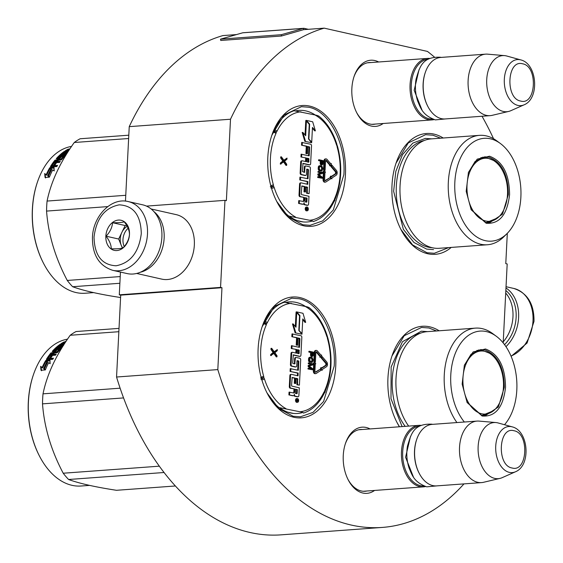 <?xml version="1.0" encoding="UTF-8"?>
<svg xmlns="http://www.w3.org/2000/svg" width="563" height="563" viewBox="0 0 563 563"><rect width="100%" height="100%" fill="white"/><g stroke="black" fill="none" stroke-linecap="round" stroke-linejoin="round"><path stroke-width="0.84" d="M221.97 287.714L217.818 369.595L116.555 377.02L120.7 295.139L221.97 287.714L220.555 287.397L224.968 200.351L226.375 200.667L230.506 119.229A252.21 161.44 -94.2 0 1 324.204 28.15L427.437 51.416A252.21 161.44 -94.2 0 1 434.347 57.004M463.982 483.884A252.21 161.44 -94.2 0 1 382.298 527.425A252.21 161.44 -94.2 0 1 217.818 369.595M507.312 233.314L505.778 263.632L507.186 263.948L503.188 342.895M482.019 116.252A252.21 161.44 -94.2 0 1 493.554 138.751M383.171 123.494A33.175 21.232 -94.2 0 1 356.808 112.903A33.175 21.232 -94.2 0 1 351.861 88.525A33.175 21.232 -94.2 0 1 354.127 76.315A33.175 21.232 -94.2 0 1 378.66 61.986M374.571 490.443A33.175 21.232 -94.2 0 1 348.208 479.845A33.175 21.232 -94.2 0 1 343.261 455.467A33.175 21.232 -94.2 0 1 345.527 443.257A33.175 21.232 -94.2 0 1 370.06 428.929M299.966 297.588A60.572 38.777 85.8 0 0 262.267 326.385A60.572 38.777 85.8 0 0 267.165 393.199A60.572 38.777 85.8 0 0 293.9 417.274A60.572 38.777 85.8 0 0 335.738 366.175A60.572 38.777 85.8 0 0 299.966 297.588M439.154 330.784A60.572 38.777 85.8 0 0 429.787 326.843A60.572 38.777 85.8 0 0 392.087 355.64A60.572 38.777 85.8 0 0 396.985 422.454A60.572 38.777 85.8 0 0 399.406 426.782M443.215 138.012A60.572 38.777 85.8 0 0 433.841 134.071A60.572 38.777 85.8 0 0 396.141 162.869A60.572 38.777 85.8 0 0 401.039 229.683A60.572 38.777 85.8 0 0 427.781 253.758A60.572 38.777 85.8 0 0 451.23 247.41M309.664 106.09A60.572 38.777 85.8 0 0 271.964 134.888A60.572 38.777 85.8 0 0 276.862 201.702A60.572 38.777 85.8 0 0 303.605 225.777A60.572 38.777 85.8 0 0 345.436 174.678A60.572 38.777 85.8 0 0 309.664 106.09M382.298 527.425L281.036 534.85A252.21 161.44 -94.2 0 1 116.555 377.02M324.204 28.15L303.95 29.635A1.323 0.844 -94.2 0 0 303.788 29.621A1.323 0.844 -94.2 0 0 303.675 29.642L281.493 36.011L281.289 34.709L303.471 28.347A2.646 1.689 -94.2 0 1 303.689 28.305A2.646 1.689 -94.2 0 1 304.02 28.326L308.376 29.311M236.502 34.582L222.941 35.575A252.21 161.44 -94.2 0 0 129.237 126.647L125.465 201.125M230.506 119.229L129.237 126.647M224.968 200.351L146.493 206.107M220.555 287.397L119.293 294.822L120.447 272.07M119.293 294.822L120.7 295.139M375.5 124.057A30.972 19.825 -94.2 0 1 373.684 124.324A30.972 19.825 -94.2 0 1 356.506 112.297M353.909 76.955A30.972 19.825 -94.2 0 1 369.159 62.549A30.972 19.825 -94.2 0 1 370.989 62.549M366.9 491.006A30.972 19.825 -94.2 0 1 365.084 491.267A30.972 19.825 -94.2 0 1 347.906 479.247M345.316 443.897A30.972 19.825 -94.2 0 1 360.559 429.492A30.972 19.825 -94.2 0 1 362.396 429.492M302.739 412.482A55.948 35.814 85.8 0 1 297.482 413.488A55.948 35.814 85.8 0 1 290.585 412.968A55.948 35.814 -94.2 0 1 279.375 407.556M286.124 302.352A55.948 35.814 -94.2 0 1 289.298 301.895A55.948 35.814 -94.2 0 1 296.187 302.415A55.948 35.814 85.8 0 1 305.561 306.518M312.437 220.985A55.948 35.814 85.8 0 1 307.18 221.991A55.948 35.814 85.8 0 1 300.29 221.463A55.948 35.814 -94.2 0 1 289.079 216.058M295.828 110.848A55.948 35.814 -94.2 0 1 299.002 110.39A55.948 35.814 -94.2 0 1 305.892 110.918A55.948 35.814 85.8 0 1 315.259 115.014M391.982 355.957L404.227 335.703L421.56 327.441L428.886 327.99L436.571 330.974M399.477 426.775L396.831 422.159M262.161 326.702L274.406 306.448L291.74 298.186L299.066 298.735C319.467 302.521 336.301 334.802 334.19 366.077L323.591 401.489L313.007 412.376L300.438 416.803L293.112 416.247L278.734 408.471L267.01 392.904M271.859 135.204L284.104 114.951L301.444 106.681L308.763 107.237C329.165 111.024 345.999 143.305 343.887 174.579L333.296 209.992L322.712 220.879L310.136 225.306L302.817 224.75L288.439 216.973L276.714 201.406M448.648 247.6L434.312 253.287L426.993 252.731L412.616 244.954L400.891 229.387M396.035 163.186L408.281 142.932L425.621 134.67L432.94 135.219L440.632 138.202M505.841 290.55A33.484 25.251 102.7 0 1 516.123 317.441A33.484 25.251 102.7 0 1 504.539 344.64M505.968 287.989A35.244 26.581 102.7 0 1 518.607 317.595A35.244 26.581 102.7 0 1 505.961 346.66M112.734 270.331L127.125 273.576A35.244 26.581 -77.3 0 0 133.114 274.012A35.244 26.581 -77.3 0 0 161.884 237.213A35.244 26.581 -77.3 0 0 142.622 204.812L128.23 201.568C111.094 197.156 92.965 216.382 92.452 237.459C92.318 254.884 99.074 265.842 112.734 270.331A35.244 26.581 -77.3 0 0 147.485 233.969A35.244 26.581 -77.3 0 0 128.23 201.568M141.292 233.582C140.827 215.179 133.466 205.601 119.208 204.848C104.76 207.705 96.372 218.437 94.028 237.044C94.493 255.447 101.854 265.025 116.119 265.778C130.56 262.921 138.948 252.189 141.292 233.582M129.476 234.447A15.419 11.626 -77.3 0 0 118.434 220.077A15.419 11.626 -77.3 0 0 105.844 236.179A15.419 11.626 -77.3 0 0 116.886 250.542A15.419 11.626 -77.3 0 0 129.476 234.447M129.455 234.475C129.476 230.661 127.745 226.453 124.268 221.85C122.122 222.526 118.223 222.814 112.579 222.709C112.157 227.593 109.982 232.09 106.069 236.193C109.546 240.795 111.27 245.004 111.256 248.818C116.9 248.93 120.799 248.642 122.945 247.966C126.865 243.863 129.033 239.366 129.455 234.475M106.069 236.193L118.666 239.029L122.396 248.114M112.579 222.709L125.176 225.545L118.666 239.029M126.668 225.439L125.176 225.545M127.175 226.347A13.216 9.965 -77.3 0 0 121.918 232.287A13.216 9.965 -77.3 0 0 120.236 238.916A13.216 9.965 -77.3 0 0 121.263 245.348A13.216 9.965 -77.3 0 0 122.79 248.009M124.24 246.51A13.216 9.965 -77.3 0 1 122.973 239.535A13.216 9.965 102.7 0 1 128.097 228.282M503.238 341.847A33.041 24.92 -77.3 0 0 512.963 316.835A33.041 24.92 -77.3 0 0 505.708 293.063M140.328 272.239A33.041 24.92 -77.3 0 0 164.143 238.226A33.041 24.92 -77.3 0 0 153.981 211.674M136.633 273.456L161.764 279.121A33.041 24.92 -77.3 0 0 167.373 279.529A33.041 24.92 -77.3 0 0 194.341 245.032A33.041 24.92 -77.3 0 0 176.289 214.658L151.166 208.993M425.544 486.531A30.838 19.74 -94.2 0 1 423.475 486.854A30.838 19.74 -94.2 0 1 419.674 486.566A30.838 19.74 85.8 0 1 401.412 454.587A30.838 19.74 85.8 0 1 418.963 425.346A30.838 19.74 85.8 0 1 421.061 425.368M423.876 485.939A29.959 19.177 -94.2 0 1 420.399 485.644A29.959 19.177 85.8 0 1 402.651 454.749A29.959 19.177 85.8 0 1 419.498 426.191M477.023 421.089L432.131 424.382A30.838 19.74 85.8 0 0 416.74 439.33L416.564 439.83A29.959 19.177 85.8 0 0 418.985 472.878L419.231 473.349A30.838 19.74 85.8 0 0 432.841 485.602A30.838 19.74 -94.2 0 0 436.642 485.89L481.534 482.604A30.838 19.74 -94.2 0 1 477.734 482.308A30.838 19.74 85.8 0 1 459.471 450.337A30.838 19.74 85.8 0 1 477.023 421.089A30.838 19.74 85.8 0 1 479.05 421.103L495.947 422.56A28.136 18.009 85.8 0 0 478.093 447.796A28.136 18.009 85.8 0 0 494.75 478.402A28.136 18.009 -94.2 0 0 500.043 478.381L483.54 482.294A30.838 19.74 -94.2 0 1 481.534 482.604M416.74 439.33A30.838 19.74 85.8 0 0 419.231 473.349M495.947 422.56A28.136 18.009 85.8 0 1 497.565 422.813A28.136 18.009 -94.2 0 1 498.164 422.968L512.182 426.853A23.104 14.793 85.8 0 0 511.69 426.726A23.104 14.793 85.8 0 0 495.729 446.22A23.104 14.793 85.8 0 0 509.374 472.385A23.104 14.793 85.8 0 0 515.476 471.773L502.175 477.663A28.136 18.009 -94.2 0 1 500.043 478.381M434.143 119.588A30.838 19.74 -94.2 0 1 432.074 119.912A30.838 19.74 -94.2 0 1 428.274 119.623A30.838 19.74 85.8 0 1 410.005 87.645A30.838 19.74 85.8 0 1 427.563 58.404A30.838 19.74 85.8 0 1 429.66 58.418M432.475 118.997A29.959 19.177 -94.2 0 1 428.992 118.702A29.959 19.177 85.8 0 1 411.25 87.8A29.959 19.177 85.8 0 1 428.098 59.249M485.623 54.147L440.73 57.44A30.838 19.74 85.8 0 0 425.332 72.388L425.164 72.887A29.959 19.177 85.8 0 0 427.584 105.928L427.831 106.4A30.838 19.74 85.8 0 0 441.441 118.659A30.838 19.74 -94.2 0 0 445.242 118.948L490.134 115.654A30.838 19.74 -94.2 0 1 486.333 115.366A30.838 19.74 85.8 0 1 468.064 83.387A30.838 19.74 85.8 0 1 485.623 54.147A30.838 19.74 85.8 0 1 487.649 54.161L504.547 55.617A28.136 18.009 85.8 0 0 486.685 80.847A28.136 18.009 85.8 0 0 503.35 111.46A28.136 18.009 -94.2 0 0 508.642 111.439L492.132 115.345A30.838 19.74 -94.2 0 1 490.134 115.654M425.332 72.388A30.838 19.74 85.8 0 0 427.831 106.4M504.547 55.617A28.136 18.009 85.8 0 1 506.165 55.871A28.136 18.009 -94.2 0 1 506.763 56.018L520.782 59.903A23.104 14.793 85.8 0 0 520.289 59.784A23.104 14.793 85.8 0 0 504.328 79.277A23.104 14.793 85.8 0 0 517.974 105.436A23.104 14.793 85.8 0 0 524.069 104.831L510.768 110.721A28.136 18.009 -94.2 0 1 508.642 111.439M323.95 393.572L325.132 392.08L324.612 391.447A3.082 1.97 85.8 0 0 323.866 392.334A2.203 1.147 -153.8 0 1 324.154 393.431C319.059 403.629 312.233 410.16 303.661 413.031L303.436 413.066C303.577 412.672 302.394 412.243 299.889 411.764L279.016 407.563A56.61 36.236 -94.2 0 1 266.616 392.115M287.799 412.165L293.393 413.425M263.4 322.951L266.552 323.612A3.082 1.97 85.8 0 0 267.298 322.726A2.203 1.147 26.2 0 0 264.469 321.438A56.61 36.236 -94.2 0 1 284.357 302.24L305.23 306.441C307.736 306.912 308.911 307.349 308.77 307.743M326.751 335.9L327.356 337.314A3.082 1.97 85.8 0 0 327.518 338.813A2.203 0.507 164.4 0 0 327.955 338.349L327.124 335.569C323.127 323.268 317.096 313.929 309.031 307.546L309.059 307.56M296.828 398.597A1.893 1.21 85.8 0 0 296.595 398.576A1.893 1.21 85.8 0 0 295.519 400.37A1.893 1.21 85.8 0 0 296.638 402.341A1.893 1.21 85.8 0 0 296.87 402.355A1.893 1.21 85.8 0 0 297.102 402.306M293.935 395.43A1.759 1.126 85.8 0 0 294.766 396.239L297.25 396.795A1.386 0.887 85.8 0 0 297.419 396.809A1.386 0.887 85.8 0 0 297.588 396.774M290.832 374.416A1.386 0.887 85.8 0 0 290.663 374.409A1.386 0.887 85.8 0 0 289.875 375.591L289.312 386.598A1.386 0.887 85.8 0 0 290.135 388.174L294.66 388.991L294.519 391.778A1.386 0.887 -94.2 0 1 293.731 392.96A1.386 0.887 -94.2 0 1 293.562 392.946L289.037 392.13L288.896 394.916L292.507 395.726A1.759 1.126 85.8 0 0 292.725 395.747A1.759 1.126 85.8 0 0 292.936 395.698M293.358 392.904A1.386 0.887 85.8 0 0 293.844 391.827L294.519 391.778M293.985 389.04L293.844 391.827M296.089 378.512L297.208 379.202L296.926 384.775L299.41 385.134L300.691 359.87A1.386 0.887 85.8 0 0 299.868 358.293L296.258 357.484A1.386 0.887 85.8 0 0 296.089 357.47A1.386 0.887 85.8 0 0 295.301 358.652L294.801 363.923L292.943 363.515L292.683 363.015L293.323 354.845L299.966 356.337A1.386 0.887 85.8 0 0 300.142 356.351A1.386 0.887 85.8 0 0 300.931 355.169L301.831 337.321A1.386 0.887 85.8 0 0 301.015 335.745L291.986 333.915L291.845 336.702L296.581 337.772L296.215 345.077L297.778 345.232L298.151 337.92L299.931 338.764L299.495 347.336L291.388 345.71L291.247 348.497L296.659 349.517L296.476 353.17L292.626 352.304A1.386 0.887 85.8 0 0 292.45 352.29A1.386 0.887 85.8 0 0 291.662 353.473L291.106 364.486A1.386 0.887 85.8 0 0 291.93 366.056L295.779 366.928A1.386 0.887 85.8 0 0 295.948 366.935A1.386 0.887 85.8 0 0 296.736 365.753L296.983 360.946L297.285 360.573L298.791 361.355L298.334 370.278L290.226 368.645L290.086 371.432L297.517 373.107L297.391 375.697M297.039 360.721L298.116 361.404L297.672 370.123M291.951 352.354A1.386 0.887 85.8 0 0 291.775 352.339A1.386 0.887 85.8 0 0 290.994 353.522L290.431 364.535A1.386 0.887 85.8 0 0 291.254 366.105L295.103 366.977A1.386 0.887 85.8 0 0 295.272 366.985A1.386 0.887 85.8 0 0 295.441 366.949M295.983 349.567L295.814 353.022M298.137 338.117L299.256 338.813L298.833 347.188M293.133 355L299.298 356.386A1.386 0.887 85.8 0 0 299.467 356.4A1.386 0.887 85.8 0 0 299.636 356.358M294.322 363.825L295.054 363.55M295.582 357.533A1.386 0.887 85.8 0 0 295.413 357.519A1.386 0.887 85.8 0 0 294.625 358.701L294.379 363.599M291.986 377.583L294.54 378.16L294.28 383.297L295.167 383.494L295.842 383.445L296.103 378.308L297.623 378.653L297.602 384.726L299.41 385.134M302.725 319.714L305.012 322.388L305.688 322.339L302.993 313.302L296.757 311.895L296.082 311.944L296.602 312.556M296.722 312.549L295.976 327.216L293.154 323.915L292.478 323.964L295.132 332.867L301.993 334.204L298.812 330.488L299.551 315.857L296.722 312.549L296.047 312.599L295.343 326.477M320.826 369.863L322.233 370.278L322.036 369.631L326.477 366.717A2.822 1.802 85.8 0 0 326.709 361.91L322.296 356.724L321.783 357.829L326.195 363.008A1.407 0.901 -94.2 0 1 326.076 365.415L321.635 368.329L321.438 367.674L321.023 369.511L322.233 370.278M321.438 367.674L320.762 367.723L320.467 369.032M321.487 357.055L321.107 357.878L325.52 363.058A1.407 0.901 85.8 0 1 325.4 365.464L321.536 367.998M316.075 351.966A0.971 0.619 85.8 0 1 316.153 352.044L320.129 356.724L319.875 357.273L321.811 356.998L321.579 355.021L321.318 355.577L317.342 350.897A2.379 1.52 85.8 0 0 316.3 350.383A2.379 1.52 85.8 0 0 314.949 352.41L314.485 361.587L315.386 361.791L315.85 352.614A0.971 0.619 -94.2 0 1 316.828 351.995L320.804 356.675L320.544 357.224M316.3 350.383L315.625 350.432A2.379 1.52 85.8 0 0 314.274 352.459L313.809 361.636L315.386 361.791M320.903 355.07L321.579 355.021M314.914 362.227L314.238 362.276L313.232 363.459L313.711 363.564L313.338 370.961A2.379 1.52 85.8 0 0 315.034 373.677L315.709 373.628A2.379 1.52 85.8 0 0 316.209 373.459L320.966 370.327L320.565 369.025L315.808 372.15A0.971 0.619 -94.2 0 1 314.914 371.116L315.287 363.719L315.766 363.825L314.914 362.227L313.908 363.409L314.386 363.515L314.013 370.911A2.379 1.52 85.8 0 0 315.709 373.628M320.565 369.025L315.273 372.108M309.559 351.284L308.883 351.333L308.848 352.086L310.586 352.48L310.523 355.373L311.635 356.639L313.19 355.774L313.457 352.164L309.559 351.284L309.523 352.037L311.262 352.431L311.198 355.323L312.31 356.59M310.6 357.216L308.805 357.899L308.496 360.616L309.671 362.269L312.352 362.29L313.07 359.799L312.254 357.716L310.178 357.245L309.171 358.92L309.622 361.678L311.592 362.502M308.116 366.478L308.791 366.429L311.768 368.871L308.707 368.181L308.031 368.23L307.989 368.976L312.564 369.807L312.62 368.681L309.235 366.02L312.81 364.93L312.866 363.804L308.292 362.973L308.257 363.726L311.325 364.416L308.165 365.478L308.116 366.478L310.755 368.638M271.69 348.314L271.014 348.363L270.958 349.454L273.111 352.508L270.697 354.535L270.648 355.619L274.357 353.135L276.968 356.843L277.017 355.753L274.871 352.698L277.277 350.679L277.334 349.588L274.413 352.051L271.69 348.314L271.633 349.405L273.787 352.459L271.373 354.486L271.324 355.57M277.334 349.588L274.181 351.727M273.907 353.501L276.292 356.893L276.968 356.843M327.518 338.813A54.407 34.829 -94.2 0 1 324.921 390.053A3.082 1.97 85.8 0 0 324.612 391.447L323.831 393.565M261.035 379.413L263.808 377.745A3.082 1.97 85.8 0 0 263.646 376.246A54.407 34.829 -94.2 0 1 266.243 325.006A3.082 1.97 85.8 0 0 266.552 323.612L263.956 321.747M305.23 306.441A54.407 34.829 -94.2 0 1 326.716 336.111A3.082 1.97 85.8 0 0 327.356 337.314L327.18 337.321M297.503 398.548A1.893 1.21 85.8 0 0 297.271 398.527A1.893 1.21 85.8 0 0 296.194 400.321A1.893 1.21 85.8 0 0 297.313 402.292A1.893 1.21 85.8 0 0 297.546 402.306A1.893 1.21 85.8 0 0 298.622 400.511A1.893 1.21 85.8 0 0 297.503 398.548M288.896 394.916L293.182 395.676A1.759 1.126 85.8 0 0 293.4 395.698A1.759 1.126 85.8 0 0 294.4 394.191A1.759 1.126 85.8 0 0 295.441 396.19L297.926 396.746A1.386 0.887 85.8 0 0 298.094 396.76A1.386 0.887 85.8 0 0 298.883 395.578L299.277 387.787L291.796 386.098L291.535 385.599L292.183 377.435L295.216 378.111L294.956 383.248L295.842 383.445M289.713 392.08L289.572 394.867M297.517 373.107L298.193 373.058L298.052 375.845L291.507 374.367A1.386 0.887 85.8 0 0 291.338 374.36A1.386 0.887 85.8 0 0 290.55 375.542L289.987 386.549A1.386 0.887 85.8 0 0 290.811 388.125L294.66 388.991M290.086 371.432L298.193 373.058M290.902 368.596L290.761 371.383M291.247 348.497L296.659 349.517M292.063 345.661L291.923 348.448M296.215 345.077L297.778 345.232M296.581 337.772L297.257 337.716L296.891 345.028M291.845 336.702L297.257 337.716M292.661 333.866L292.521 336.653M296.926 384.775L297.602 384.726M294.28 383.297L294.956 383.248M294.54 378.16L295.216 378.111M301.465 333.592L302.021 333.556L302.767 318.918L305.688 322.339M298.819 330.277L302.021 333.556M299.375 315.653L299.931 315.611L299.192 330.249M296.757 311.895L299.931 315.611M295.132 332.867L301.993 334.204M293.154 323.915L295.807 332.817M321.107 357.878L321.783 357.829M321.783 356.759L322.296 356.724M320.129 356.724L320.804 356.675M313.809 361.636L314.485 361.587M313.711 363.564L314.386 363.515M313.232 363.459L313.908 363.409M315.28 363.86L315.766 363.825M311.304 356.562L311.979 356.513M311.058 356.379L311.733 356.33M310.748 355.929L311.423 355.879M310.523 355.373L311.198 355.323M310.473 354.732L311.149 354.683M310.586 352.48L311.262 352.431M308.848 352.086L309.523 352.037M309.671 362.269L310.347 362.22M309.263 362.051L309.939 362.002M308.946 361.728L309.622 361.678M308.637 361.15L309.312 361.101M308.496 360.616L309.171 360.566M308.447 359.968L309.122 359.919M308.496 358.969L309.171 358.92M308.615 358.364L309.284 358.314M308.805 357.899L309.481 357.85M309.157 357.47L309.833 357.421M309.502 357.294L310.178 357.245M308.165 365.478L308.841 365.422L308.791 366.429M311.325 364.416L308.841 365.422M308.257 363.726L312.001 364.367M308.967 362.924L308.932 363.677M307.989 368.976L312.564 369.807M308.707 368.181L308.665 368.927M273.111 352.508L273.787 352.459M270.697 354.535L271.373 354.486M270.958 349.454L271.633 349.405M285.941 408.618A54.407 34.829 -94.2 0 1 264.448 378.948A3.082 1.97 85.8 0 0 263.808 377.745L260.613 377.984M298.221 401.243L296.497 401.06L296.525 400.49L297.285 400.455L296.581 399.42L298.291 399.807L298.221 401.243L297.546 401.292L297.567 400.828M295.343 393.347L295.554 389.195L297.355 389.596L297.165 393.319L296.919 393.699L295.343 393.347M297.363 353.374L297.553 349.714L299.073 350.059L299.192 353.346L298.946 353.719L297.363 353.374M311.761 352.544L313 352.818L312.88 355.197L312.345 355.837L311.705 355.309L311.761 352.544M312.521 360.686L311.965 361.699L310.058 361.27L309.777 358.547L310.565 357.969L312.127 358.448L312.521 360.686L311.733 361.214L312.409 361.165M296.652 401.095L297.355 400.898M296.518 400.68L297.144 400.631L296.518 400.68M296.574 399.617L298.291 399.807M297.616 399.857L297.904 400.8L297.989 400.047L297.313 399.983M295.54 389.392L297.355 389.596M296.68 389.645L296.49 393.368L297.165 393.319M297.538 349.919L299.073 350.059M298.46 353.62L298.397 350.109M311.747 352.741L313 352.818M312.324 352.867L312.205 355.246L312.88 355.197M312.205 355.246L312.106 355.605L312.782 355.556M312.176 355.802L312.599 355.767M311.733 361.214L311.55 361.552L312.226 361.502M311.543 361.728L311.965 361.699M310.15 358.075L311.803 358.244M311.128 358.293L312.127 358.448M311.459 358.497L312.366 358.751M311.691 358.8L312.514 359.166M311.839 359.215L311.895 359.736L312.571 359.687M311.895 359.736L311.846 360.735M296.912 400.652L297.897 400.8L297.229 400.849M296.905 400.779L297.581 400.729M485.496 348.99C498.6 353.951 505.278 366.752 505.532 387.4C503.216 407.464 495.405 417.007 482.104 416.015L467.128 402.538L462.146 384.093L464.384 365.12L473.152 351.91L485.496 348.99M464.292 365.401L471.097 354.183L480.711 349.602L484.778 349.912C497.537 354.746 504.04 367.217 504.293 387.323L498.403 406.993L485.538 415.501L481.471 415.198L466.987 402.264M464.341 422.018A51.543 32.992 85.8 0 1 452.722 361.516A51.543 32.992 85.8 0 1 486.383 331.586A51.543 32.992 -94.2 0 1 496.327 336.28L492.738 333.634A54.85 35.11 -94.2 0 0 482.16 328.637A54.85 35.11 85.8 0 0 475.404 328.123L427.134 331.663A54.85 35.11 85.8 0 0 397.358 367.28A54.85 35.11 85.8 0 0 408.661 426.1M475.404 328.123A54.85 35.11 85.8 0 0 445.629 363.74A54.85 35.11 85.8 0 0 456.931 422.56M483.504 415.501L486.467 414.474M481.773 350.482L478.698 349.904M496.327 336.28A51.543 32.992 -94.2 0 1 504.511 424.727M402.116 426.578L390.996 398.745L391.13 366.992L402.468 341.713L421.307 331.192L427.746 331.621M123.564 397.921L42.506 403.861A83.704 53.576 -94.2 0 1 42.661 398.829A83.704 53.576 85.8 0 1 43.013 393.84C46.933 374.698 55.99 355.169 70.199 335.266A83.704 53.576 85.8 0 1 76.082 331.53L119.018 328.377M33.463 374.599L33.294 375.099A72.908 46.673 85.8 0 0 28.312 401.947A72.908 46.673 -94.2 0 0 39.192 455.523L39.431 455.995A73.788 47.236 -94.2 0 1 28.424 401.771A73.788 47.236 85.8 0 1 33.463 374.599A73.788 47.236 85.8 0 1 67.518 339.158M175.374 485.982L116.485 490.296C95.372 487.072 79.404 483.476 68.587 479.5A83.704 53.576 -94.2 0 1 63.211 473.223C51.163 450.477 44.266 427.359 42.506 403.861M164.051 472.505L68.587 479.5M159.322 466.178L63.211 473.223M118.849 331.706L70.199 335.266M120.116 388.189L43.013 393.84M89.566 485.39L81.093 486.017A73.788 47.236 -94.2 0 1 39.431 455.995M46.532 361.108L50.001 360.855M47.264 361.622A73.788 47.236 85.8 0 0 43.942 368.455L45.455 369.631A73.788 47.236 85.8 0 1 48.685 362.656L50.149 363.712L49.98 360.207L45.687 360.524L47.7 362.22A72.908 46.673 85.8 0 0 44.47 368.864M62.915 346.21L58.348 346.541L57.447 347.322L57.729 348.04M57.447 347.322L62.451 346.949M56.933 348.884L57.905 348.814M55.068 350.679A72.908 46.673 85.8 0 0 54.442 351.354L54.097 350.622A73.788 47.236 85.8 0 1 56.56 348.124L61.965 347.73M56.898 348.912L57.785 348.525L58.109 349.278L57.229 349.665L56.898 348.912A73.788 47.236 85.8 0 0 55.35 350.531L55.695 351.263A72.908 46.673 85.8 0 1 57.229 349.665L60.572 349.095M57.785 348.525L61.036 348.631M60.888 348.293L61.05 348.61A73.788 47.236 85.8 0 0 57.609 352.41L54.372 353.029A73.788 47.236 85.8 0 0 53.337 354.359L53.724 355.042L55.688 354.901M54.301 354.289A72.908 46.673 85.8 0 0 53.724 355.042M53.337 354.359L56.244 354.148L55.484 355.183L50.079 355.577A73.788 47.236 85.8 0 0 48.193 358.378L49.326 358.469L49.741 359.103A72.908 46.673 85.8 0 1 51.423 356.583L51.768 356.555M48.939 358.497A72.908 46.673 85.8 0 0 48.608 359.011L49.741 359.103M48.298 358.54L48.608 359.011M49.326 358.469A73.788 47.236 85.8 0 1 51.022 355.915L51.423 356.583M51.022 355.915L52.275 355.823A73.788 47.236 85.8 0 0 50.571 358.378L53.478 358.159L52.774 359.307L46.645 359.757L46.412 359.314L46.708 359.75M46.645 359.757L46.412 359.314A73.788 47.236 85.8 0 1 50.959 352.895L51.324 353.599A72.908 46.673 85.8 0 0 46.961 359.736M59.481 350.109L59.143 349.37A73.788 47.236 85.8 0 0 56.821 351.938L57.187 352.649A72.908 46.673 85.8 0 1 59.481 350.109L59.411 349.982M59.143 349.37L57.489 349.489A73.788 47.236 85.8 0 0 55.962 351.143L55.097 351.572L52.211 351.418A73.788 47.236 85.8 0 1 60.248 344.232L60.452 344.88M60.248 344.232L61.494 344.141A73.788 47.236 85.8 0 0 59.46 345.64L59.509 345.738A72.908 46.673 85.8 0 0 58.475 346.534M57.461 347.357A72.908 46.673 85.8 0 0 56.567 348.124M56.525 348.159A72.908 46.673 85.8 0 0 52.929 351.734M60.6 345.773A72.908 46.673 85.8 0 0 59.741 346.428L59.798 346.534M62.493 345.042L62.282 344.373A73.788 47.236 85.8 0 0 60.558 345.661L59.509 345.738L59.741 346.428M60.558 345.661L60.811 346.365M61.846 345.682A72.908 46.673 85.8 0 0 60.973 346.351M62.282 344.373L63.528 344.282A73.788 47.236 85.8 0 0 61.803 345.569L63.26 345.464A72.908 46.673 85.8 0 0 63.26 345.471L63.302 345.591M61.803 345.569L62.057 346.273M64.675 343.444L61.029 343.712A73.788 47.236 85.8 0 1 63.83 342.058L63.964 342.586M62.303 344.45L63.408 344.373M52.12 354.071L51.353 355.063L52.472 355.133L52.092 354.451L51.043 354.528L51.353 355.063M52.092 354.451A73.788 47.236 85.8 0 1 53.126 353.121L51.747 353.374L51.043 354.528M53.126 353.121L53.492 353.824A72.908 46.673 85.8 0 0 52.472 355.133M65.477 342.22L64.33 342.381A73.788 47.236 85.8 0 0 63.077 343.12L63.204 343.55M63.077 343.12L64.323 343.022L64.449 343.458M65.343 342.424A73.788 47.236 85.8 0 0 64.323 343.022M52.753 352.487L56.314 351.868M51.324 353.599L57.187 352.649M51.437 358.314A72.908 46.673 85.8 0 0 50.994 359.011L53.042 358.863M54.442 351.354L55.695 351.263M63.83 342.058L64.787 341.797L64.9 342.262M64.787 341.797L65.801 341.727M54.168 350.756L55.35 350.531M50.959 352.895L56.821 351.938M63.26 345.464L63.612 345.337M42.148 367.47A73.788 47.236 85.8 0 1 45.54 360.777L46.954 361.77A73.788 47.236 85.8 0 0 43.647 368.624L45.329 369.94L41.008 370.257L40.62 366.316L42.619 368.005A72.908 46.673 85.8 0 1 45.976 361.39L47.398 362.368M45.54 360.777L45.976 361.39M43.647 368.624L45.188 369.947M41.5 370.757L41.085 366.865L42.619 368.005M66.335 340.981L65.625 341.277L66.124 341.234M484.792 351.326A31.605 20.226 -94.2 0 1 489.275 353.135A31.605 20.226 -94.2 0 1 503.385 381.067A31.605 20.226 -94.2 0 1 493.498 410.765A31.605 20.226 -94.2 0 1 481.625 413.77A31.605 20.226 85.8 0 1 462.962 377.984A31.605 20.226 85.8 0 1 484.792 351.326M493.498 410.765L482.632 415.17A32.492 20.796 -94.2 0 1 481.499 415.205M489.275 353.135L483.378 350.777L477.881 350.362A32.492 20.796 85.8 0 0 476.755 350.489M333.648 202.075L334.837 200.583L334.316 199.949A3.082 1.97 85.8 0 0 333.57 200.836A2.203 1.147 -153.8 0 1 333.852 201.934C328.764 212.131 321.93 218.662 313.366 221.533L313.134 221.569C313.281 221.175 312.099 220.738 309.594 220.267L288.72 216.065A56.61 36.236 -94.2 0 1 276.32 200.618M297.503 220.668L303.098 221.928M273.097 131.453L276.257 132.115A3.082 1.97 85.8 0 0 277.003 131.228A2.203 1.147 26.2 0 0 274.167 129.94A56.61 36.236 -94.2 0 1 294.055 110.742L314.928 114.943C317.433 115.415 318.616 115.851 318.475 116.245M336.85 144.431L336.829 144.072C332.832 131.77 326.8 122.424 318.735 116.048L318.757 116.062M306.532 207.1A1.893 1.21 85.8 0 0 306.293 207.078A1.893 1.21 85.8 0 0 305.216 208.873A1.893 1.21 85.8 0 0 306.342 210.836A1.893 1.21 85.8 0 0 306.575 210.858A1.893 1.21 85.8 0 0 306.8 210.808M303.633 203.933A1.759 1.126 85.8 0 0 304.463 204.735L306.948 205.298A1.386 0.887 85.8 0 0 307.116 205.312A1.386 0.887 85.8 0 0 307.285 205.27M300.529 182.919A1.386 0.887 85.8 0 0 300.361 182.905A1.386 0.887 85.8 0 0 299.572 184.094L299.016 195.101A1.386 0.887 85.8 0 0 299.833 196.677L304.365 197.493L304.224 200.28A1.386 0.887 -94.2 0 1 303.436 201.463A1.386 0.887 -94.2 0 1 303.26 201.448L298.735 200.632L298.594 203.412L302.204 204.228A1.759 1.126 85.8 0 0 302.422 204.249A1.759 1.126 85.8 0 0 302.634 204.2M303.063 201.399A1.386 0.887 85.8 0 0 303.548 200.329L304.224 200.28M303.689 197.543L303.548 200.329M305.793 187.015L306.912 187.704L306.631 193.278L309.108 193.63L310.389 168.365A1.386 0.887 85.8 0 0 309.573 166.796L305.962 165.979A1.386 0.887 85.8 0 0 305.786 165.972A1.386 0.887 85.8 0 0 304.998 167.155L304.506 172.426L302.38 171.518L303.028 163.347L309.671 164.839A1.386 0.887 85.8 0 0 309.84 164.853A1.386 0.887 85.8 0 0 310.628 163.664L311.536 145.817A1.386 0.887 85.8 0 0 310.713 144.248L301.684 142.418L301.543 145.198L306.286 146.267L305.913 153.579L307.475 153.734L307.848 146.422L309.636 147.26L309.2 155.838L301.085 154.213L300.945 157L306.363 158.02L306.181 161.672L302.324 160.807A1.386 0.887 85.8 0 0 302.155 160.793A1.386 0.887 85.8 0 0 301.367 161.975L300.811 172.989A1.386 0.887 85.8 0 0 301.627 174.558L305.484 175.424A1.386 0.887 85.8 0 0 305.653 175.438A1.386 0.887 85.8 0 0 306.441 174.256L306.68 169.449L306.99 169.076L308.489 169.857L308.038 178.774L299.924 177.148L299.783 179.935L307.222 181.61L307.088 184.2M306.736 169.224L307.813 169.906L307.37 178.626M301.648 160.856A1.386 0.887 85.8 0 0 301.479 160.842A1.386 0.887 85.8 0 0 300.691 162.024L300.135 173.038A1.386 0.887 85.8 0 0 300.952 174.607L304.808 175.473A1.386 0.887 85.8 0 0 304.977 175.487A1.386 0.887 85.8 0 0 305.146 175.452M305.688 158.069L305.512 161.525M307.841 146.619L308.96 147.309L308.531 155.691M302.831 163.495L308.996 164.889A1.386 0.887 85.8 0 0 309.164 164.903A1.386 0.887 85.8 0 0 309.333 164.86M304.02 172.327L304.752 172.046M305.287 166.029A1.386 0.887 85.8 0 0 305.111 166.022A1.386 0.887 85.8 0 0 304.323 167.204L304.076 172.095M301.691 186.086L304.238 186.663L303.978 191.8L304.864 191.997L305.54 191.948L305.8 186.81L307.328 187.155L307.307 193.229L309.108 193.63M312.423 128.209L314.717 130.883L315.386 130.834L312.69 121.805L306.455 120.398L305.779 120.447L306.307 121.059M306.42 121.052L305.681 135.718L302.852 132.418L302.176 132.467L304.836 141.362L311.691 142.706L308.51 138.991L309.249 124.36L306.42 121.052L305.744 121.101L305.047 134.979M330.523 178.365L331.938 178.781L331.734 178.133L336.174 175.22A2.822 1.802 85.8 0 0 336.407 170.406L332.001 165.226L331.487 166.324L335.893 171.511A1.407 0.901 -94.2 0 1 335.78 173.911L331.34 176.831L331.135 176.177L330.72 178.014L331.938 178.781M331.135 176.177L330.46 176.226L330.164 177.535M331.192 165.557L330.812 166.374L335.217 171.56A1.407 0.901 85.8 0 1 335.105 173.96L331.234 176.501M325.773 160.469A0.971 0.619 85.8 0 1 325.85 160.546L329.834 165.226L329.573 165.775L331.508 165.501L331.276 163.523L331.023 164.072L327.04 159.399A2.379 1.52 85.8 0 0 325.998 158.886A2.379 1.52 85.8 0 0 324.647 160.912L324.182 170.089L325.083 170.293L325.555 161.117A0.971 0.619 -94.2 0 1 326.526 160.497L330.509 165.177L330.249 165.726M325.998 158.886L325.323 158.935A2.379 1.52 85.8 0 0 323.971 160.962L323.507 170.139L325.083 170.293M330.601 163.573L331.276 163.523M324.612 170.73L323.936 170.779L322.93 171.961L323.408 172.067L323.035 179.463A2.379 1.52 85.8 0 0 324.731 182.18L325.407 182.131A2.379 1.52 85.8 0 0 325.907 181.955L330.671 178.83L330.27 177.528L325.513 180.653A0.971 0.619 -94.2 0 1 324.612 179.618L324.992 172.222L325.47 172.327L324.612 170.73L323.605 171.905L324.084 172.018L323.711 179.414A2.379 1.52 85.8 0 0 325.407 182.131M330.27 177.528L324.978 180.61M319.263 159.786L318.588 159.836L318.545 160.589L320.291 160.983L320.227 163.875L321.332 165.142L322.888 164.276L323.155 160.666L319.263 159.786L319.221 160.539L320.959 160.934L320.903 163.826L322.008 165.086M320.298 165.719L318.503 166.402L318.201 169.118L319.376 170.772L322.057 170.793L322.768 168.295L321.952 166.219L319.883 165.747L318.876 167.422L319.32 170.181L321.29 171.004M317.821 174.98L318.496 174.924L321.473 177.373L318.405 176.676L317.729 176.726L317.694 177.479L322.261 178.309L322.317 177.183L318.932 174.523L322.508 173.425L322.564 172.299L317.996 171.476L317.961 172.222L321.023 172.918L317.87 173.974L317.821 174.98L320.46 177.141M281.387 156.817L280.712 156.866L280.663 157.957L282.809 161.011L280.402 163.031L280.346 164.122L284.062 161.637L286.666 165.346L286.722 164.255L284.568 161.201L286.975 159.181L287.031 158.09L284.118 160.554L281.387 156.817L281.331 157.907L283.485 160.962L281.078 162.981L281.021 164.072M287.031 158.09L283.879 160.23M283.604 162.003L285.99 165.395L286.666 165.346M336.843 144.424L337.652 146.844A2.203 0.507 164.4 0 1 337.223 147.316A54.407 34.829 -94.2 0 1 334.626 198.556A3.082 1.97 85.8 0 0 334.316 199.949L333.535 202.068M336.456 144.395L336.878 145.824M270.74 187.915L273.512 186.247A3.082 1.97 85.8 0 0 273.344 184.748A54.407 34.829 -94.2 0 1 275.94 133.508A3.082 1.97 85.8 0 0 276.257 132.115L273.66 130.243M307.201 207.043A1.893 1.21 85.8 0 0 306.969 207.029A1.893 1.21 85.8 0 0 305.892 208.824A1.893 1.21 85.8 0 0 307.011 210.787A1.893 1.21 85.8 0 0 307.25 210.808A1.893 1.21 85.8 0 0 308.327 209.014A1.893 1.21 85.8 0 0 307.201 207.043M298.594 203.412L302.88 204.179A1.759 1.126 85.8 0 0 303.098 204.193A1.759 1.126 85.8 0 0 304.097 202.694A1.759 1.126 85.8 0 0 305.139 204.686L307.623 205.249A1.386 0.887 85.8 0 0 307.792 205.263A1.386 0.887 85.8 0 0 308.58 204.08L308.974 196.29L301.501 194.601L301.24 194.101L301.881 185.938L304.914 186.613L304.653 191.751L305.54 191.948M299.41 200.583L299.27 203.363M307.222 181.61L307.898 181.56L307.757 184.347L301.205 182.869A1.386 0.887 85.8 0 0 301.036 182.855A1.386 0.887 85.8 0 0 300.248 184.045L299.692 195.051A1.386 0.887 85.8 0 0 300.508 196.628L304.365 197.493M299.783 179.935L307.898 181.56M300.6 177.099L300.459 179.886M300.945 157L306.363 158.02M301.761 154.163L301.62 156.95M305.913 153.579L307.475 153.734M306.286 146.267L306.962 146.218L306.589 153.53M301.543 145.198L306.962 146.218M302.359 142.369L302.218 145.148M306.631 193.278L307.307 193.229M303.978 191.8L304.653 191.751M304.238 186.663L304.914 186.613M311.163 142.094L311.726 142.052L312.465 127.421L315.386 130.834M308.524 138.772L311.726 142.052M309.08 124.156L309.636 124.113L308.897 138.751M306.455 120.398L309.636 124.113M304.836 141.362L311.691 142.706M302.852 132.418L305.512 141.313M330.812 166.374L331.487 166.324M331.48 165.262L332.001 165.226M329.834 165.226L330.509 165.177M323.507 170.139L324.182 170.089M323.408 172.067L324.084 172.018M322.93 171.961L323.605 171.905M324.985 172.362L325.47 172.327M321.001 165.065L321.677 165.015M320.762 164.882L321.438 164.832M320.446 164.431L321.121 164.382M320.227 163.875L320.903 163.826M320.171 163.235L320.847 163.186M320.291 160.983L320.959 160.934M318.545 160.589L319.221 160.539M319.376 170.772L320.044 170.723M318.968 170.554L319.636 170.505M318.644 170.23L319.32 170.181M318.341 169.653L319.017 169.604M318.201 169.118L318.876 169.062M318.151 168.471L318.82 168.421M318.201 167.471L318.876 167.422M318.313 166.859L318.989 166.81M318.503 166.402L319.179 166.352M318.862 165.972L319.538 165.923M319.207 165.796L319.883 165.747M317.87 173.974L318.545 173.925L318.496 174.924M321.023 172.918L318.545 173.925M317.961 172.222L321.698 172.869M318.672 171.426L318.63 172.172M317.694 177.479L322.261 178.309M318.405 176.676L318.369 177.429M282.809 161.011L283.485 160.962M280.402 163.031L281.078 162.981M280.663 157.957L281.331 157.907M295.638 217.121A54.407 34.829 -94.2 0 1 274.153 187.451A3.082 1.97 85.8 0 0 273.512 186.247L270.31 186.487M307.919 209.739L306.202 209.563L307.018 208.394L306.279 207.923L307.996 208.303L307.919 209.739L307.243 209.788L307.271 209.33M305.04 201.85L305.252 197.69L307.06 198.099L306.87 201.821L306.617 202.194L305.04 201.85M307.067 161.877L307.25 158.217L308.777 158.562L308.897 161.848L308.644 162.221L307.067 161.877M321.459 161.039L322.705 161.321L322.585 163.699L322.05 164.34L321.403 163.812L321.459 161.039M322.219 169.189L321.663 170.202L320.087 169.97L319.376 169.055L319.369 167.535L319.925 166.521L321.832 166.951L322.219 169.189L321.438 169.716L322.113 169.667M306.349 209.591L307.053 209.401M306.87 209.133L306.223 209.183M306.272 208.12L307.996 208.303M307.321 208.352L307.609 209.302L307.687 208.542L307.011 208.486M305.245 197.894L307.06 198.099M306.385 198.148L306.195 201.871L306.87 201.821M307.243 158.414L308.777 158.562M308.165 162.123L308.102 158.611M321.452 161.243L322.705 161.321M322.029 161.37L321.909 163.749L322.585 163.699M321.909 163.749L321.804 164.107L322.479 164.058M321.881 164.297L322.303 164.269M321.438 169.716L321.255 170.054L321.93 170.005M321.241 170.23L321.663 170.202M319.847 166.578L321.508 166.747M320.833 166.796L321.832 166.951M321.156 167L322.064 167.253M321.389 167.302L322.212 167.668M321.536 167.718L321.6 168.238L322.268 168.182M321.6 168.238L321.543 169.238M306.61 209.154L307.609 209.302L306.919 209.352M306.61 209.281L307.278 209.232M489.557 156.218C502.653 161.18 509.332 173.981 509.585 194.629C507.27 214.693 499.458 224.236 486.158 223.244L471.189 209.767L466.199 191.321L468.444 172.348L477.206 159.139L489.557 156.218M468.346 172.63L475.151 161.412L484.764 156.831L488.839 157.14C501.591 161.975 508.1 174.446 508.347 194.552L502.463 214.229L489.599 222.73L485.531 222.427L471.048 209.492M479.458 135.352L431.188 138.892A54.85 35.11 85.8 0 0 399.962 190.906A54.85 35.11 85.8 0 0 432.454 247.776A54.85 35.11 -94.2 0 0 439.21 248.297L487.481 244.757A54.85 35.11 -94.2 0 1 480.725 244.243A54.85 35.11 85.8 0 1 448.232 187.366A54.85 35.11 85.8 0 1 479.458 135.352A54.85 35.11 85.8 0 1 486.214 135.873A54.85 35.11 -94.2 0 1 496.798 140.863L500.38 143.509A51.543 32.992 -94.2 0 1 520.761 187.324A51.543 32.992 -94.2 0 1 506.989 233.638A51.543 32.992 -94.2 0 1 485.278 240.654A51.543 32.992 85.8 0 1 454.841 182.292A51.543 32.992 85.8 0 1 490.436 138.815A51.543 32.992 -94.2 0 1 500.38 143.509M487.558 222.73L490.521 221.709M485.827 157.717L482.751 157.133M506.989 233.638L503.829 236.777A54.85 35.11 -94.2 0 1 487.481 244.757M433.517 249.613L426.655 249.092L413.967 242.491L403.368 229.373L393.628 191.286L395.803 171.433L402.496 154.614L412.813 143.093L425.368 138.421L431.807 138.85M107.751 206.607L46.56 211.09A83.704 53.576 -94.2 0 1 46.715 206.058A83.704 53.576 85.8 0 1 47.074 201.068C50.987 181.926 60.051 162.397 74.26 142.502A83.704 53.576 85.8 0 1 80.143 138.758L128.807 135.19M37.517 181.828L37.348 182.328A72.908 46.673 85.8 0 0 32.373 209.176A72.908 46.673 -94.2 0 0 43.245 262.752L43.485 263.224A73.788 47.236 -94.2 0 1 32.478 209A73.788 47.236 85.8 0 1 37.517 181.828A73.788 47.236 85.8 0 1 71.571 146.394M120.581 297.524L120.538 297.524C99.426 294.301 83.465 290.705 72.648 286.729A83.704 53.576 -94.2 0 1 67.271 280.451C55.223 257.706 48.319 234.588 46.56 211.09M119.877 283.273L72.648 286.729M120.215 276.574L67.271 280.451M128.638 138.512L74.26 142.502M125.76 195.298L47.074 201.068M93.62 292.619L85.147 293.246A73.788 47.236 -94.2 0 1 43.485 263.224M50.586 168.337L54.055 168.084M51.317 168.851A73.788 47.236 85.8 0 0 48.003 175.684L49.509 176.859A73.788 47.236 85.8 0 1 52.739 169.885L54.203 170.941L54.034 167.436L49.748 167.753L51.761 169.449A72.908 46.673 85.8 0 0 48.524 176.092M66.969 153.439L62.402 153.769L61.501 154.551L61.789 155.268M61.501 154.551L66.504 154.178M60.994 156.113L61.965 156.042M61.515 154.586A72.908 46.673 85.8 0 0 60.621 155.353L66.033 154.945M59.129 157.907A72.908 46.673 85.8 0 0 58.503 158.583L59.748 158.492L59.404 157.76A73.788 47.236 85.8 0 1 60.959 156.141L61.283 156.894A72.908 46.673 85.8 0 0 59.748 158.492M58.214 157.985L58.503 158.583M60.621 155.353A73.788 47.236 85.8 0 0 58.151 157.851L59.404 157.76M60.959 156.141L61.839 155.754L62.162 156.507L64.625 156.324M61.839 155.754L65.09 155.86A73.788 47.236 85.8 0 0 61.663 159.639L58.425 160.258A73.788 47.236 85.8 0 0 57.398 161.588L57.778 162.271L59.741 162.13M58.362 161.518A72.908 46.673 85.8 0 0 57.778 162.271M57.398 161.588L60.297 161.377L59.537 162.411L54.132 162.806A73.788 47.236 85.8 0 0 52.246 165.606L53.379 165.698L53.802 166.331A72.908 46.673 85.8 0 1 55.477 163.812L55.821 163.784M52.999 165.726A72.908 46.673 85.8 0 0 52.662 166.24L53.802 166.331M52.359 165.768L52.662 166.24M53.379 165.698A73.788 47.236 85.8 0 1 55.083 163.143L55.477 163.812M55.083 163.143L56.328 163.052A73.788 47.236 85.8 0 0 54.632 165.606L57.532 165.388L56.828 166.535L50.698 166.986L50.473 166.542L50.769 166.979M50.698 166.986L50.473 166.542A73.788 47.236 85.8 0 1 55.012 160.124L55.378 160.828A72.908 46.673 85.8 0 0 51.022 166.965M63.535 157.337L63.204 156.598A73.788 47.236 85.8 0 0 60.881 159.167L61.24 159.878A72.908 46.673 85.8 0 1 63.535 157.337L63.471 157.211M63.204 156.598L61.55 156.718A73.788 47.236 85.8 0 0 60.016 158.372L59.15 158.801L56.272 158.646A73.788 47.236 85.8 0 1 64.302 151.461L64.513 152.109M63.556 152.981A72.908 46.673 85.8 0 0 62.528 153.762M60.586 155.388A72.908 46.673 85.8 0 0 56.99 158.963M64.654 153.002A72.908 46.673 85.8 0 0 63.795 153.657L63.851 153.762M63.549 152.974L63.795 153.657M64.302 151.461L65.554 151.37A73.788 47.236 85.8 0 0 63.513 152.869L64.611 152.897L64.865 153.593M65.906 152.911A72.908 46.673 85.8 0 0 65.026 153.579M64.611 152.897A73.788 47.236 85.8 0 1 66.335 151.602L66.554 152.27M66.335 151.602L67.588 151.51A73.788 47.236 85.8 0 0 65.864 152.805L67.314 152.693A72.908 46.673 85.8 0 0 67.314 152.7M65.864 152.805L66.11 153.502M68.735 150.673L65.09 150.94A73.788 47.236 85.8 0 1 67.891 149.286L68.024 149.814M66.364 151.679L67.461 151.602M56.173 161.299L55.406 162.292L56.532 162.362L56.145 161.68L55.104 161.757L55.406 162.292M56.145 161.68A73.788 47.236 85.8 0 1 57.18 160.349L55.8 160.603L55.104 161.757M57.18 160.349L57.553 161.053A72.908 46.673 85.8 0 0 56.532 162.362M69.531 149.448L68.383 149.61A73.788 47.236 85.8 0 0 67.131 150.349L67.257 150.778M67.131 150.349L68.376 150.258L68.503 150.687M69.397 149.652A73.788 47.236 85.8 0 0 68.376 150.258M56.807 159.716L60.368 159.097M55.378 160.828L61.24 159.878M55.498 165.543A72.908 46.673 85.8 0 0 55.047 166.24L57.102 166.092M61.283 156.894L62.162 156.507L61.283 156.894M67.891 149.286L68.841 149.026L68.953 149.491M68.841 149.026L69.854 148.956M55.012 160.124L60.881 159.167M46.201 174.699A73.788 47.236 85.8 0 1 49.593 168.013L51.008 168.999A73.788 47.236 85.8 0 0 47.7 175.853L49.389 177.169L45.068 177.486L44.674 173.545L46.68 175.234A72.908 46.673 85.8 0 1 50.03 168.618L51.451 169.597M49.593 168.013L50.03 168.618M47.7 175.853L49.241 177.176M45.554 177.985L45.139 174.094L46.68 175.234M488.846 158.555A31.605 20.226 -94.2 0 1 493.329 160.364A31.605 20.226 -94.2 0 1 507.439 188.295A31.605 20.226 -94.2 0 1 497.551 217.994A31.605 20.226 -94.2 0 1 485.686 220.999A31.605 20.226 85.8 0 1 467.023 185.213A31.605 20.226 85.8 0 1 488.846 158.555M497.551 217.994L486.685 222.399A32.492 20.796 -94.2 0 1 485.559 222.434M493.329 160.364L487.438 158.006L481.935 157.591A32.492 20.796 85.8 0 0 480.816 157.717M297.447 28.812L298.291 28.748M295.659 28.966L295.582 28.945A2.646 1.689 85.8 0 0 295.251 28.924A2.646 1.689 85.8 0 0 295.033 28.959L298.404 28.713A2.646 1.689 -94.2 0 1 298.629 28.678A2.646 1.689 -94.2 0 1 298.854 28.685M297.095 28.861L295.934 28.945M243.16 32.767A2.646 1.689 85.8 0 0 242.934 32.76A2.646 1.689 85.8 0 0 242.709 32.795L220.527 39.164L281.289 34.709M281.493 36.011L220.738 40.466L220.527 39.164M506.031 286.701L513.745 288.439A35.244 26.581 102.7 0 1 532.999 320.84A35.244 26.581 102.7 0 1 511 356.055M413.39 476.938L405.585 457.255L410.441 436.628M512.091 467.994C527.608 472.667 529.614 433.095 513.977 430.744C498.459 426.071 496.46 465.65 512.091 467.994M421.99 109.996L414.185 90.305L419.034 69.685M520.691 101.051C536.208 105.724 538.214 66.145 522.577 63.802C507.059 59.129 505.053 98.708 520.691 101.051M323.866 392.334A54.407 34.829 -94.2 0 1 299.889 411.764M327.124 335.569A2.203 0.591 162.3 0 1 326.716 336.111M261.879 327.539A56.61 36.236 -94.2 0 1 263.364 323.809A2.203 1.077 23.6 0 1 266.243 325.006M267.298 322.726A54.407 34.829 -94.2 0 1 291.275 303.295M261.844 379.898A2.203 0.591 -17.7 0 0 264.448 378.948M327.955 338.349C332.832 357.167 331.931 374.74 325.252 391.06A2.203 1.077 -156.4 0 0 324.921 390.053M261.056 377.083A2.203 0.507 -15.6 0 0 263.646 376.246M297.25 396.795L297.926 396.746M294.766 396.239L295.441 396.19M292.507 395.726L293.182 395.676M290.135 388.174L290.811 388.125M289.312 386.598L289.987 386.549M289.875 375.591L290.55 375.542M298.116 361.404L298.791 361.355M297.855 360.904L298.531 360.855M295.103 366.977L295.779 366.928M291.254 366.105L291.93 366.056M290.431 364.535L291.106 364.486M290.994 353.522L291.662 353.473M299.256 338.813L299.931 338.764M298.995 338.314L299.671 338.264M299.298 356.386L299.966 356.337M294.625 358.701L295.301 358.652M297.208 379.202L297.883 379.152M296.947 378.702L297.623 378.653M325.4 365.464L326.076 365.415M325.52 363.058L326.195 363.008M316.153 352.044L316.828 351.995M314.274 352.459L314.949 352.41M313.338 370.961L314.013 370.911M315.393 372.185L315.808 372.15M298.657 350.608L299.333 350.559M298.517 353.395L299.192 353.346M420.188 333.289A53.9 34.498 85.8 0 0 393.171 370.348A53.9 34.498 85.8 0 0 405.17 426.36M333.57 200.836A54.407 34.829 -94.2 0 1 309.594 220.267M314.928 114.943A54.407 34.829 -94.2 0 1 336.414 144.614A3.082 1.97 85.8 0 0 337.054 145.817A3.082 1.97 85.8 0 0 337.223 147.316M336.829 144.072A2.203 0.591 162.3 0 1 336.414 144.614M271.584 136.042A56.61 36.236 -94.2 0 1 273.069 132.312A2.203 1.077 23.6 0 1 275.94 133.508M277.003 131.228A54.407 34.829 -94.2 0 1 300.973 111.798M271.549 188.401A2.203 0.591 -17.7 0 0 274.153 187.451M337.652 146.844C342.529 165.67 341.628 183.235 334.957 199.562A2.203 1.077 -156.4 0 0 334.626 198.556M270.754 185.586A2.203 0.507 -15.6 0 0 273.344 184.748M306.948 205.298L307.623 205.249M304.463 204.735L305.139 204.686M302.204 204.228L302.88 204.179M299.833 196.677L300.508 196.628M299.016 195.101L299.692 195.051M299.572 184.094L300.248 184.045M307.813 169.906L308.489 169.857M307.553 169.407L308.228 169.357M304.808 175.473L305.484 175.424M300.952 174.607L301.627 174.558M300.135 173.038L300.811 172.989M300.691 162.024L301.367 161.975M308.96 147.309L309.636 147.26M308.7 146.816L309.376 146.767M308.996 164.889L309.671 164.839M304.323 167.204L304.998 167.155M306.912 187.704L307.588 187.655M306.652 187.205L307.328 187.155M335.105 173.96L335.78 173.911M335.217 171.56L335.893 171.511M325.85 160.546L326.526 160.497M323.971 160.962L324.647 160.912M323.035 179.463L323.711 179.414M325.097 180.688L325.513 180.653M306.216 209.183L306.842 209.133M308.362 159.111L309.038 159.062M308.221 161.898L308.897 161.848M432.102 247.699A53.9 34.498 -94.2 0 1 428.161 247.157A53.9 34.498 85.8 0 1 396.282 193.369A53.9 34.498 85.8 0 1 424.249 140.518M295.04 29.009L242.709 32.795M303.675 29.642L303.471 28.347L298.404 28.713M513.745 288.439C527.404 292.929 534.16 303.886 534.02 321.311L527.081 343.043L511.12 356.33M363.255 491.274L423.475 486.854M358.744 429.759L418.963 425.346M515.476 471.773C531.247 465.531 528.692 430.723 512.182 426.853M371.854 124.324L432.074 119.912M367.343 62.817L427.563 58.404M524.069 104.831C539.847 98.588 537.292 63.781 520.782 59.903M437.057 485.862L426.719 486.84C413.889 482.083 412.257 475.369 409.09 468.078C406.739 460.858 406.204 453.496 407.478 446.009C411.081 434.523 413.158 423.432 431.856 424.178L432.546 424.347M445.657 118.92L435.319 119.898C422.489 115.141 420.857 108.427 417.69 101.136C415.339 93.908 414.804 86.554 416.078 79.066C419.681 67.581 421.757 56.49 440.456 57.236L441.146 57.405M324.154 393.431L323.718 393.551M325.132 392.08L325.252 391.06M297.271 398.527L296.595 398.576M297.546 402.306L296.87 402.355M298.094 396.76L297.419 396.809M293.4 395.698L292.725 395.747M291.338 374.36L290.663 374.409M295.948 366.935L295.272 366.985M292.45 352.29L291.775 352.339M300.142 356.351L299.467 356.4M296.089 357.47L295.413 357.519M333.852 201.934L333.416 202.054M334.837 200.583L334.957 199.562M306.969 207.029L306.293 207.078M307.25 210.808L306.575 210.858M307.792 205.263L307.116 205.312M303.098 204.193L302.422 204.249M301.036 182.855L300.361 182.905M305.653 175.438L304.977 175.487M302.155 160.793L301.479 160.842M309.84 164.853L309.164 164.903M305.786 165.972L305.111 166.022M295.251 28.924L242.934 32.76M303.689 28.305L298.629 28.678"/></g></svg>
